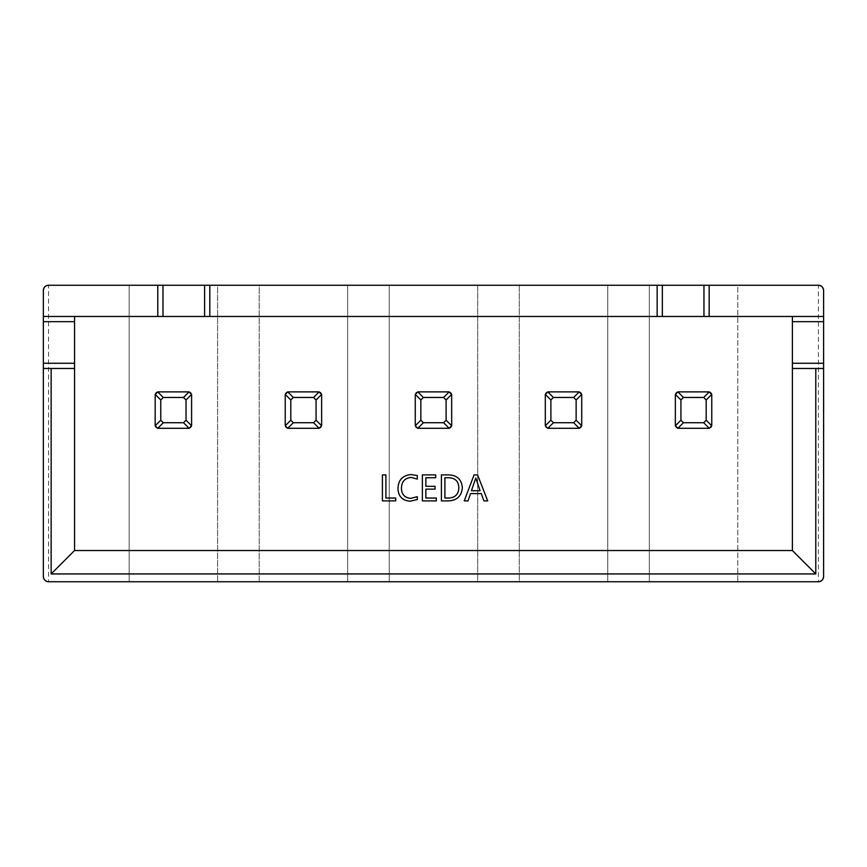 <?xml version="1.0" encoding="UTF-8"?>
<svg xmlns="http://www.w3.org/2000/svg" width="867" height="867" viewBox="0 0 867 867"><rect width="100%" height="100%" fill="white"/><g stroke="black" fill="none" stroke-linecap="round" stroke-linejoin="round"><path stroke-width="0.65" stroke-dasharray="4.33 3.25" d="M545.31 394.485L545.31 425.697A2.601 2.601 0 0 0 547.911 428.298L579.123 428.298A2.601 2.601 0 0 0 581.724 425.697L581.724 394.485A2.601 2.601 0 0 0 579.123 391.884L547.911 391.884A2.601 2.601 0 0 0 545.31 394.485L545.31 425.697L545.31 394.398L547.825 391.884L579.123 391.884L547.911 391.884M545.31 394.42A2.601 2.601 0 0 1 547.846 391.884L553.395 397.465L573.629 397.465L576.143 399.969L576.143 420.213L573.629 422.728L553.395 422.728L550.881 420.213L550.881 399.969L553.395 397.465M579.123 391.884L579.21 391.884A2.601 2.601 0 0 1 581.724 394.42M581.724 425.762A2.601 2.601 0 0 1 579.189 428.298L579.123 428.298M547.911 428.298L547.825 428.298A2.601 2.601 0 0 1 545.31 425.762M285.232 394.485L285.232 425.697A2.601 2.601 0 0 0 287.822 428.298L319.034 428.298A2.601 2.601 0 0 0 321.635 425.697L321.635 394.485A2.601 2.601 0 0 0 319.034 391.884L287.822 391.884A2.601 2.601 0 0 0 285.232 394.485L285.232 425.697L285.232 394.398L287.736 391.884L319.034 391.884L287.822 391.884M285.232 394.42A2.601 2.601 0 0 1 287.757 391.884L293.317 397.465L313.551 397.465L316.065 399.969L316.065 420.213L313.551 422.728L293.317 422.728L290.803 420.213L290.803 399.969L293.317 397.465M319.034 391.884L319.121 391.884A2.601 2.601 0 0 1 321.635 394.42M321.635 425.762A2.601 2.601 0 0 1 319.099 428.298L319.034 428.298M287.822 428.298L287.736 428.298A2.601 2.601 0 0 1 285.232 425.762M792.384 550.534L74.562 550.534L74.562 316.466L792.384 316.466L792.384 550.534M155.182 394.485L155.182 425.697A2.601 2.601 0 0 0 157.783 428.298L188.995 428.298A2.601 2.601 0 0 0 191.596 425.697L191.596 394.485A2.601 2.601 0 0 0 188.995 391.884L157.783 391.884A2.601 2.601 0 0 0 155.182 394.485L155.182 425.697L155.182 394.398L157.696 391.884L188.995 391.884L157.783 391.884M155.182 394.42A2.601 2.601 0 0 1 157.718 391.884M188.995 391.884L189.082 391.884A2.601 2.601 0 0 1 191.596 394.42M191.596 425.762A2.601 2.601 0 0 1 189.06 428.298L188.995 428.298M157.718 428.298A2.601 2.601 0 0 1 155.182 425.762M415.271 394.485L415.271 425.697A2.601 2.601 0 0 0 417.872 428.298L449.084 428.298A2.601 2.601 0 0 0 451.674 425.697L451.674 394.485A2.601 2.601 0 0 0 449.084 391.884L417.872 391.884A2.601 2.601 0 0 0 415.271 394.485L415.271 425.697L415.271 394.398L417.786 391.884L449.084 391.884L417.872 391.884M415.271 394.42A2.601 2.601 0 0 1 417.807 391.884L423.356 397.465L443.59 397.465L446.104 399.969L446.104 420.213L443.59 422.728L423.356 422.728L420.842 420.213L420.842 399.969L423.356 397.465M449.084 391.884L449.171 391.884A2.601 2.601 0 0 1 451.674 394.42M451.674 425.762A2.601 2.601 0 0 1 449.149 428.298L449.084 428.298M417.872 428.298L417.786 428.298A2.601 2.601 0 0 1 415.271 425.762M675.35 394.485L675.35 425.697A2.601 2.601 0 0 0 677.951 428.298L709.163 428.298A2.601 2.601 0 0 0 711.764 425.697L711.764 394.485A2.601 2.601 0 0 0 709.163 391.884L677.951 391.884A2.601 2.601 0 0 0 675.35 394.485L675.35 425.697L675.35 394.398L677.864 391.884L709.163 391.884L677.951 391.884M675.35 394.42A2.601 2.601 0 0 1 677.886 391.884L683.434 397.465L703.679 397.465L706.182 399.969L706.182 420.213L703.679 422.728L683.434 422.728L680.931 420.213L680.931 399.969L683.434 397.465M709.228 391.884A2.601 2.601 0 0 1 711.764 394.42M711.764 425.762A2.601 2.601 0 0 1 709.228 428.298M677.951 428.298L677.864 428.298A2.601 2.601 0 0 1 675.35 425.762M649.34 581.746L649.34 285.254L737.774 285.254L737.774 581.746L649.34 581.746L649.34 285.254L607.734 285.254L607.734 581.746L519.3 581.746L519.3 285.254L607.734 285.254L607.734 581.746L649.34 581.746M711.764 425.697L711.764 394.485L711.764 425.784L709.163 428.298M581.724 425.697L581.724 394.485L581.724 425.784L579.21 428.298L573.629 422.728M389.261 581.746L389.261 285.254L477.684 285.254L477.684 581.746L389.261 581.746L389.261 285.254L347.645 285.254L347.645 581.746L259.222 581.746L259.222 285.254L347.645 285.254L347.645 581.746L389.261 581.746M451.674 425.697L451.674 394.485L451.674 425.784L449.171 428.298L443.59 422.728M321.635 425.697L321.635 394.485L321.635 425.784L319.121 428.298L313.551 422.728M259.222 285.254L217.606 285.254L217.606 581.746L259.222 581.746L259.222 285.254M477.684 581.746L519.3 581.746L519.3 285.254L477.684 285.254L477.684 581.746M129.172 581.746L129.172 285.254L217.606 285.254L217.606 581.746L129.172 581.746L129.172 285.254L48.552 285.254L48.552 581.746L129.172 581.746M191.596 425.697L191.596 394.485L191.596 425.784L189.082 428.298L183.511 422.728L163.278 422.728L160.763 420.213L160.763 399.969L163.278 397.465L183.511 397.465L186.026 399.969L186.026 420.213L183.511 422.728M43.35 290.456L43.35 576.544M823.596 576.544L823.596 290.456M818.394 285.254L737.774 285.254L737.774 581.746L818.394 581.746L818.394 285.254M792.384 316.466L823.596 316.466M43.35 316.466L74.562 316.466M157.783 316.466L157.783 285.254M209.803 285.254L209.803 316.466M657.143 316.466L657.143 285.254M709.163 285.254L709.163 316.466M823.596 368.475L792.384 368.475M74.562 368.475L43.35 368.475M477.565 474.878L487.709 500.888L483.905 500.888L481.272 493.594L470.532 493.594L468.05 500.888L464.235 500.888L474.076 474.878L477.565 474.878M471.41 490.744L480.101 490.744L475.788 478.053L471.41 490.744M448.477 500.888L441.401 500.888L441.401 474.878L448.748 474.878C457.039 475.214 461.569 479.44 462.339 487.557C461.667 496.032 457.05 500.476 448.477 500.888M458.849 487.633C458.545 481.25 455.175 477.945 448.727 477.739L444.89 477.739L444.89 498.037L448.586 498.037C455.186 497.723 458.61 494.255 458.849 487.633M436.329 498.037L436.329 500.888L422.37 500.888L422.37 474.878L435.689 474.878L435.689 477.739L425.86 477.739L425.86 486.3L435.061 486.3L435.061 489.151L425.86 489.151L425.86 498.037L436.329 498.037M417.298 496.683L417.298 499.544L410.145 501.202C402.31 500.595 398.246 496.314 397.953 488.37C398.365 479.885 402.776 475.289 411.175 474.563L417.298 475.593L417.298 479.083L411.207 477.414C404.846 478.064 401.584 481.64 401.443 488.164C401.551 494.342 404.607 497.734 410.622 498.352L417.298 496.683M395.731 498.037L395.731 500.888L382.412 500.888L382.412 474.878L385.902 474.878L385.902 498.037L395.731 498.037M157.783 428.298L155.182 425.697M183.511 397.465L189.082 391.884L191.596 394.485M313.551 397.465L319.121 391.884L321.635 394.485M293.317 422.728L287.736 428.298L285.232 425.697M443.59 397.465L449.171 391.884L451.674 394.485M423.356 422.728L417.786 428.298L415.271 425.697M573.629 397.465L579.21 391.884L581.724 394.485M553.395 422.728L547.825 428.298L545.31 425.697M709.163 391.884L711.764 394.485M683.434 422.728L677.864 428.298L675.35 425.697M823.65 425.209L823.65 433.587L823.596 425.209M823.65 431.538L823.596 425.047L823.596 431.538M823.596 425.047L823.596 433.587M823.65 424.57L823.596 422.413M823.65 422.413L823.596 412.681M823.596 409.506L823.596 402.656M823.65 407.457L823.65 401.334L823.65 407.457M823.65 402.656L823.65 365.18M823.65 393.531L823.65 387.213L823.596 393.531M823.596 385.056L823.596 387.451L823.596 385.056M823.65 381.913L823.65 387.592L823.596 381.913M823.65 379.735L823.65 374.414L823.596 379.735M823.65 418.132L823.65 423.15L823.596 418.132M823.65 420.603L823.65 416.03L823.596 420.603M823.596 403.686L823.596 411.348M823.65 403.686L823.596 409.289M823.65 409.289L823.596 408.682M823.65 408.682L823.65 410.058M823.596 391.776L823.596 396.934L823.65 391.776M823.65 373.655L823.65 367.337L823.596 373.655M823.596 365.18L823.596 367.575L823.596 365.18M823.65 364.303L823.65 350.03M823.65 359.87L823.65 354.538L823.596 359.87M823.596 350.03L823.596 364.303L823.596 350.03M823.65 518.564L823.65 446.581M823.65 494.19C823.65 488.511 823.65 488.511 823.65 494.19C823.65 488.511 823.65 488.511 823.65 494.19C823.65 499.847 823.65 499.847 823.65 494.19C823.65 499.847 823.65 499.847 823.65 494.19L823.596 446.581L823.596 494.19C823.596 499.847 823.596 499.847 823.596 494.19C823.596 499.847 823.596 499.847 823.596 494.19C823.596 488.511 823.596 488.511 823.596 494.19C823.596 488.511 823.596 488.511 823.596 494.19L823.65 494.19M823.596 485.618L823.596 466.999L823.65 485.618M157.696 428.298L163.278 422.728M191.596 425.784L186.026 420.213M186.026 399.969L191.596 394.398M160.763 420.213L155.182 425.784M155.182 394.398L160.763 399.969M163.278 397.465L157.696 391.884M321.635 425.784L316.065 420.213M316.065 399.969L321.635 394.398M290.803 420.213L285.232 425.784M285.232 394.398L290.803 399.969M451.674 425.784L446.104 420.213M446.104 399.969L451.674 394.398M420.842 420.213L415.271 425.784M415.271 394.398L420.842 399.969M581.724 425.784L576.143 420.213M576.143 399.969L581.724 394.398M550.881 420.213L545.31 425.784M545.31 394.398L550.881 399.969M703.679 422.728L709.249 428.298M711.764 425.784L706.182 420.213M706.182 399.969L711.764 394.398M680.931 420.213L675.35 425.784M675.35 394.398L680.931 399.969M709.249 391.884L703.679 397.465"/><path stroke-width="1.3" d="M545.31 425.762A2.601 2.601 0 0 1 545.31 425.697L545.31 394.485A2.601 2.601 0 0 1 545.31 394.42M547.911 391.884L547.825 391.884A2.601 2.601 0 0 1 547.911 391.884L579.123 391.884A2.601 2.601 0 0 1 579.189 391.884L579.123 391.884M581.724 394.42A2.601 2.601 0 0 1 581.724 394.485L581.724 425.697A2.601 2.601 0 0 1 581.724 425.762M579.123 428.298L579.21 428.298A2.601 2.601 0 0 1 579.123 428.298L547.911 428.298A2.601 2.601 0 0 1 547.846 428.298L547.911 428.298M285.232 425.762A2.601 2.601 0 0 1 285.232 425.697L285.232 394.485A2.601 2.601 0 0 1 285.232 394.42M287.822 391.884L287.736 391.884A2.601 2.601 0 0 1 287.822 391.884L319.034 391.884A2.601 2.601 0 0 1 319.099 391.884L319.034 391.884M321.635 394.42A2.601 2.601 0 0 1 321.635 394.485L321.635 425.697A2.601 2.601 0 0 1 321.635 425.762M319.034 428.298L319.121 428.298A2.601 2.601 0 0 1 319.034 428.298L287.822 428.298A2.601 2.601 0 0 1 287.757 428.298L287.822 428.298M395.731 498.037L395.731 500.888L382.412 500.888L382.412 474.878L385.902 474.878L385.902 498.037L395.731 498.037M436.329 498.037L436.329 500.888L422.37 500.888L422.37 474.878L435.689 474.878L435.689 477.739L425.86 477.739L425.86 486.3L435.061 486.3L435.061 489.151L425.86 489.151L425.86 498.037L436.329 498.037M477.565 474.878L487.709 500.888L483.905 500.888L481.272 493.594L470.532 493.594L468.05 500.888L464.235 500.888L474.076 474.878L477.565 474.878M448.477 500.888L441.401 500.888L441.401 474.878L448.748 474.878C457.039 475.214 461.569 479.44 462.339 487.557C461.667 496.032 457.05 500.476 448.477 500.888M417.298 496.683L417.298 499.544L410.145 501.202C402.31 500.595 398.246 496.314 397.953 488.37C398.365 479.885 402.776 475.289 411.175 474.563L417.298 475.593L417.298 479.083L411.207 477.414C404.846 478.064 401.584 481.64 401.443 488.164C401.551 494.342 404.607 497.734 410.622 498.352L417.298 496.683M155.182 425.762A2.601 2.601 0 0 1 155.182 425.697L155.182 394.485A2.601 2.601 0 0 1 155.182 394.42M157.718 391.884A2.601 2.601 0 0 1 157.783 391.884L188.995 391.884A2.601 2.601 0 0 1 189.06 391.884L188.995 391.884M191.596 394.42A2.601 2.601 0 0 1 191.596 394.485L191.596 425.697A2.601 2.601 0 0 1 191.596 425.762M188.995 428.298L189.082 428.298A2.601 2.601 0 0 1 188.995 428.298L157.783 428.298A2.601 2.601 0 0 1 157.718 428.298M415.271 425.762A2.601 2.601 0 0 1 415.271 425.697L415.271 394.485A2.601 2.601 0 0 1 415.271 394.42M417.872 391.884L417.786 391.884A2.601 2.601 0 0 1 417.872 391.884L449.084 391.884A2.601 2.601 0 0 1 449.149 391.884L449.084 391.884M451.674 394.42A2.601 2.601 0 0 1 451.674 394.485L451.674 425.697A2.601 2.601 0 0 1 451.674 425.762M449.084 428.298L449.171 428.298A2.601 2.601 0 0 1 449.084 428.298L417.872 428.298A2.601 2.601 0 0 1 417.807 428.298L417.872 428.298M675.35 425.762A2.601 2.601 0 0 1 675.35 425.697L675.35 394.485A2.601 2.601 0 0 1 675.35 394.42M677.951 391.884L677.864 391.884A2.601 2.601 0 0 1 677.951 391.884L709.163 391.884A2.601 2.601 0 0 1 709.228 391.884M711.764 394.42A2.601 2.601 0 0 1 711.764 394.485L711.764 425.697A2.601 2.601 0 0 1 711.764 425.762M709.228 428.298A2.601 2.601 0 0 1 709.163 428.298L677.951 428.298A2.601 2.601 0 0 1 677.886 428.298L677.951 428.298M157.783 285.254L48.552 285.254A5.202 5.202 0 0 0 43.35 290.456L43.35 316.466L157.783 316.466L157.783 285.254L209.803 285.254L209.803 316.466L657.143 316.466L657.143 285.254L209.803 285.254M823.596 316.466L823.596 290.456A5.202 5.202 0 0 0 818.394 285.254L709.163 285.254L709.163 316.466L823.596 316.466L823.596 576.544C823.271 579.687 821.537 581.421 818.394 581.746A5.202 5.202 0 0 0 823.596 576.544M74.562 316.466L74.562 550.534L792.384 550.534L792.384 368.475L815.793 368.475L815.793 573.943L51.153 573.943L51.153 368.475L43.35 368.475L43.35 576.544A5.202 5.202 0 0 0 48.552 581.746L818.394 581.746M815.793 368.475L823.596 368.475M43.35 368.475L43.35 363.273L74.562 363.273M74.562 321.668L43.35 321.668L43.35 363.273M43.35 321.668L43.35 316.466M792.384 368.475L792.384 316.466M657.143 285.254L709.163 285.254M709.163 316.466L657.143 316.466M209.803 316.466L157.783 316.466M51.153 368.475L74.562 368.475M74.562 550.534L51.153 573.943M792.384 550.534L815.793 573.943M43.35 290.456C43.686 287.313 45.42 285.579 48.552 285.254M48.552 581.746C45.42 581.421 43.686 579.687 43.35 576.544M818.394 285.254C821.537 285.579 823.271 287.313 823.596 290.456M471.41 490.744L480.101 490.744L475.788 478.053L471.41 490.744M448.727 477.739L444.89 477.739L444.89 498.037L448.586 498.037C455.186 497.723 458.61 494.255 458.849 487.633C458.545 481.25 455.175 477.945 448.727 477.739M163.278 422.728L183.511 422.728L186.026 420.213L186.026 399.969L183.511 397.465L163.278 397.465L160.763 399.969L160.763 420.213L163.278 422.728L157.783 428.298M157.783 391.884L155.182 394.485M155.182 425.697L157.696 428.298M183.511 422.728L189.082 428.298L191.596 425.697M191.596 394.485L189.082 391.884L183.511 397.465M293.317 422.728L313.551 422.728L316.065 420.213L316.065 399.969L313.551 397.465L293.317 397.465L290.803 399.969L290.803 420.213L293.317 422.728L287.736 428.298L285.232 425.784L290.803 420.213M423.356 422.728L443.59 422.728L446.104 420.213L446.104 399.969L443.59 397.465L423.356 397.465L420.842 399.969L420.842 420.213L423.356 422.728L417.786 428.298L415.271 425.784L420.842 420.213M553.395 422.728L573.629 422.728L576.143 420.213L576.143 399.969L573.629 397.465L553.395 397.465L550.881 399.969L550.881 420.213L553.395 422.728L547.825 428.298L545.31 425.784L550.881 420.213M683.434 422.728L703.679 422.728L706.182 420.213L706.182 399.969L703.679 397.465L683.434 397.465L680.931 399.969L680.931 420.213L683.434 422.728L677.864 428.298L675.35 425.784L680.931 420.213M293.317 397.465L287.736 391.884L285.232 394.485M313.551 422.728L319.121 428.298L321.635 425.697M321.635 394.485L319.121 391.884L313.551 397.465M423.356 397.465L417.786 391.884L415.271 394.485M443.59 422.728L449.171 428.298L451.674 425.697M451.674 394.485L449.171 391.884L443.59 397.465M553.395 397.465L547.825 391.884L545.31 394.485M573.629 422.728L579.21 428.298L581.724 425.697M581.724 394.485L579.21 391.884L573.629 397.465M711.764 394.485L709.163 391.884M683.434 397.465L677.864 391.884L675.35 394.485M709.163 428.298L711.764 425.697M823.65 425.209L823.596 431.538M823.65 431.538L823.596 433.587M823.596 424.57L823.596 412.681M823.596 365.18L823.596 400.977M823.65 401.334L823.596 409.506M823.65 411.337L823.596 410.058M823.65 409.506L823.65 410.058M823.596 350.03L823.596 364.303M823.596 446.581L823.596 518.564M204.601 316.466L204.601 285.254M162.985 285.254L162.985 316.466M662.345 285.254L662.345 316.466M703.961 316.466L703.961 285.254M823.596 321.668L792.384 321.668M792.384 363.273L823.596 363.273M157.696 391.884L163.278 397.465M160.763 399.969L155.182 394.398M155.182 425.784L160.763 420.213M186.026 420.213L191.596 425.784M191.596 394.398L186.026 399.969M290.803 399.969L285.232 394.398M316.065 420.213L321.635 425.784M321.635 394.398L316.065 399.969M420.842 399.969L415.271 394.398M446.104 420.213L451.674 425.784M451.674 394.398L446.104 399.969M550.881 399.969L545.31 394.398M576.143 420.213L581.724 425.784M581.724 394.398L576.143 399.969M703.679 397.465L709.249 391.884M680.931 399.969L675.35 394.398M706.182 420.213L711.764 425.784M711.764 394.398L706.182 399.969M709.249 428.298L703.679 422.728"/></g></svg>
